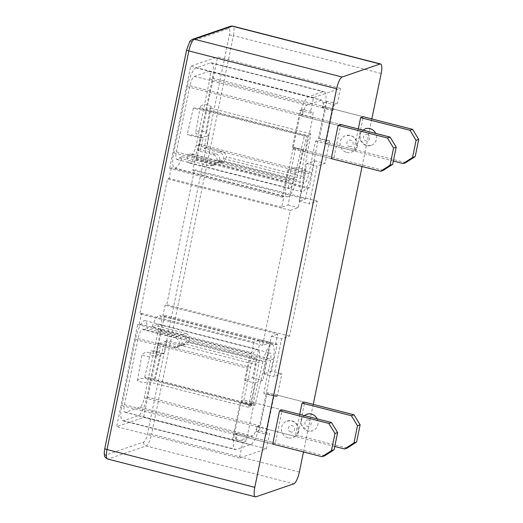 <?xml version="1.0" encoding="UTF-8"?>
<svg xmlns="http://www.w3.org/2000/svg" width="523" height="523" viewBox="0 0 523 523"><rect width="100%" height="100%" fill="white"/><g stroke="black" fill="none" stroke-linecap="round" stroke-linejoin="round"><path stroke-width="0.39" stroke-dasharray="2.62 1.96" d="M303.575 149.879L303.248 151.467L305.896 150.559L312.721 117.289L312.224 117.459L313.336 112.053L310.289 113.099L313.467 97.631L340.414 88.387L337.237 103.855L334.19 104.901L333.086 110.301L332.589 110.471L325.757 143.74L328.405 142.831L328.732 141.243L329.627 140.935L325.018 163.398L317.069 166.124L309.328 203.846L317.271 201.12L289.565 336.106L281.622 338.832L273.875 376.547L281.825 373.821L277.21 396.284L276.321 396.591L276.641 395.002L273.993 395.911L267.168 429.18L267.665 429.01L266.553 434.417L269.6 433.371L266.423 448.839L239.475 458.083L242.652 442.615L245.699 441.569L246.804 436.169L247.301 435.999L254.132 402.73L251.485 403.638L251.158 405.227L250.262 405.534L254.871 383.071L262.821 380.345L270.561 342.624L262.618 345.35L290.324 210.364L298.273 207.638L306.014 169.916L298.071 172.642L302.68 150.186L303.575 149.879L293.338 147.257L292.442 147.564L300.058 110.477L310.289 113.099M333.086 110.301L322.848 107.686L323.959 102.279L327.006 101.233L337.237 103.855M340.414 88.387L217.614 56.955L196.648 159.09L194.994 159.659L192.817 170.256L194.471 169.687L166.765 304.674L165.111 305.242L162.934 315.833L164.588 315.264L143.622 417.406L116.675 426.65L137.641 324.515L139.295 323.946L141.472 313.349L139.818 313.918L167.523 178.931L169.177 178.363L171.354 167.772L169.7 168.341L190.666 66.199L217.614 56.955M192.817 170.256L305.386 199.067L299.097 201.224L306.838 163.503L314.781 160.777L309.217 187.907L196.648 159.09M314.781 160.777L325.018 163.398M327.006 101.233L319.396 138.32L329.627 140.935M276.321 396.591L266.083 393.976L266.978 393.669L259.362 430.749L269.6 433.371M266.978 393.669L277.21 396.284M164.588 315.264L277.157 344.082L271.587 371.206L281.825 373.821M266.423 448.839L143.622 417.406M246.804 436.169L236.573 433.547L235.461 438.954L232.415 439.993L242.652 442.615M239.475 458.083L116.675 426.65M141.472 313.349L254.041 342.166L260.33 340.002L252.583 377.724L244.64 380.45L250.21 353.326L137.641 324.515M244.64 380.45L254.871 383.071M232.415 439.993L240.031 402.913L250.262 405.534M292.442 147.564L302.68 150.186M287.833 170.027L295.783 167.301L288.036 205.023L281.747 207.18L283.924 196.583L282.27 197.151L287.833 170.027L298.071 172.642M282.27 197.151L169.7 168.341M313.467 97.631L190.666 66.199M283.924 196.583L171.354 167.772M281.747 207.18L169.177 178.363M371.84 118.93L362.073 166.523M313.251 404.371L303.484 451.964M303.248 151.467L331.288 158.646L333.936 157.737L340.761 124.467L302.49 114.668L299.842 115.576L293.338 147.257M236.573 433.547L234.422 434.286L272.692 444.079L275.34 443.171L282.172 409.901L243.901 400.108L241.247 401.017L247.967 368.277A17.56 4.753 -75.6 0 1 257.623 349.449A17.56 4.753 -75.6 0 1 258.898 362.877L251.445 405.619L248.628 407.404L256.08 364.668A8.78 2.38 104.4 0 0 255.446 357.954A8.78 2.38 104.4 0 0 250.622 367.368L243.901 400.108M299.712 414.393L295.207 436.359L297.855 435.45L304.68 402.18L266.41 392.381L263.762 393.289L270.483 360.55A8.78 2.38 104.4 0 0 270.012 352.96A8.78 2.38 104.4 0 0 265.383 361.478L255.087 405.188L252.635 405.207L262.932 361.498A17.56 4.753 -75.6 0 1 272.189 344.454A17.56 4.753 -75.6 0 1 273.13 359.641L266.41 392.381M358.307 128.952L353.796 150.918L356.444 150.009L363.276 116.74L325.005 106.947L318.5 138.621L328.732 141.243M277.157 344.082L275.503 344.65L162.934 315.833M275.503 344.65L277.674 334.053L165.111 305.242M271.587 371.206L263.644 373.932L271.385 336.211L277.674 334.053M271.385 336.211L281.622 338.832M289.565 336.106L166.765 304.674M317.271 201.12L194.471 169.687M299.097 201.224L309.328 203.846M305.386 199.067L307.557 188.47L194.994 159.659M307.557 188.47L309.217 187.907M290.324 210.364L167.523 178.931M288.036 205.023L298.273 207.638M262.618 345.35L139.818 313.918M260.33 340.002L270.561 342.624M254.041 342.166L251.864 352.757L139.295 323.946M251.864 352.757L250.21 353.326M295.783 167.301L306.014 169.916M252.583 377.724L262.821 380.345M263.644 373.932L273.875 376.547M306.838 163.503L317.069 166.124M300.058 110.477L303.105 109.438L313.336 112.053M303.105 109.438L301.993 114.838L312.224 117.459M301.993 114.838L299.842 115.576L338.113 125.376L299.862 115.472A17.56 4.753 -75.6 0 1 308.642 96.703L323.207 91.702A17.56 4.753 -75.6 0 1 324.083 91.649A17.56 4.753 -75.6 0 1 325.025 106.836L363.276 116.74M235.461 438.954L245.699 441.569M240.031 402.913L240.926 402.605L251.158 405.227M266.083 393.976L259.558 425.761A17.56 4.753 -75.6 0 1 250.785 444.53L236.213 449.525A17.56 4.753 -75.6 0 1 235.343 449.584A17.56 4.753 -75.6 0 1 234.396 434.391L240.926 402.605M259.362 430.749L256.322 431.795L266.553 434.417M256.322 431.795L257.427 426.389L267.665 429.01M272.692 444.079L234.422 434.286L237.05 433.482A8.78 2.38 104.4 0 0 237.52 441.079A8.78 2.38 104.4 0 0 237.958 441.052L252.524 436.051A8.78 2.38 104.4 0 0 256.911 426.67L259.578 425.657L257.427 426.389M323.959 102.279L334.19 104.901M319.396 138.32L318.5 138.621M322.848 107.686L325.005 106.947L322.377 107.745A8.78 2.38 104.4 0 0 321.906 100.154A8.78 2.38 104.4 0 0 321.468 100.181L306.903 105.175A8.78 2.38 104.4 0 0 302.51 114.563L302.49 114.668M325.757 143.74L353.796 150.918M328.405 142.831L356.444 150.009M332.589 110.471L322.351 107.856M347.18 448.074L297.855 435.45M276.641 395.002L304.68 402.18M267.168 429.18L295.207 436.359M273.993 395.911L263.762 393.289M247.301 435.999L275.34 443.171M254.132 402.73L282.172 409.901M251.485 403.638L241.247 401.017M305.896 150.559L333.936 157.737M312.721 117.289L340.761 124.467M317.134 418.851A8.78 8.322 71.1 0 1 312.519 430.854A8.78 8.322 71.1 0 1 307.929 431.03A8.78 8.322 71.1 0 1 301.32 422.865A8.78 8.322 71.1 0 1 306.824 414.249M288.068 437.843A8.78 8.322 71.1 0 1 281.459 429.684A8.78 8.322 71.1 0 1 286.957 421.067A8.78 8.322 71.1 0 1 291.546 420.891A8.78 8.322 71.1 0 1 298.156 429.056A8.78 8.322 71.1 0 1 292.658 437.673A8.78 8.322 71.1 0 1 288.068 437.843M186.208 333.53C189.261 335.066 190.019 337.819 188.489 341.8L185.443 344.52L182.547 344.637L167.197 340.708L164.144 353.666L156.403 351.136L151.252 350.528A6.583 0.451 13.2 0 0 150.984 350.587A6.583 0.451 13.2 0 0 155.553 352.11L161.692 353.685L164.536 341.617L179.886 345.546L182.775 345.435L186.168 341.852C186.946 338.355 185.802 335.982 182.723 334.727L186.208 333.53L155.508 325.672A8.78 2.38 104.4 0 1 157.443 324.142L270.012 352.96M182.723 334.727L152.023 326.868A17.56 4.753 -75.6 0 1 159.62 315.637A17.56 4.753 -75.6 0 1 160.561 330.83L146.989 396.944A17.56 4.753 -75.6 0 1 138.216 415.72L123.65 420.714A17.56 4.753 -75.6 0 1 122.774 420.773A17.56 4.753 -75.6 0 1 121.833 405.58L135.405 339.466A17.56 4.753 -75.6 0 1 145.054 320.638A17.56 4.753 -75.6 0 1 146.983 328.594L177.683 336.452C181.017 337.623 182.501 339.885 182.135 343.232L179.016 346.723L176.179 346.821L160.829 342.892L158.77 354.686L152.631 353.117A6.583 1.759 9.9 0 0 144.381 352.888L142.125 354.319A2.635 0.7 9.9 0 0 141.988 354.496A2.635 0.7 9.9 0 0 143.74 355.483L147.009 356.32A2.635 0.7 9.9 0 0 150.31 356.411L151.016 355.967A2.635 0.7 -170.1 0 1 154.318 356.058L155.952 356.477L158.162 343.807L173.512 347.736L176.356 347.638L179.193 344.99C179.958 341.277 178.297 338.826 174.205 337.649L177.683 336.452M248.628 407.404L149.774 382.104A2.635 0.7 -170.1 0 0 146.473 382.012L145.773 382.457A2.635 0.7 9.9 0 1 142.472 382.365L139.196 381.529A2.635 0.7 9.9 0 1 137.444 380.541A2.635 0.7 9.9 0 1 137.582 380.365L139.837 378.933A6.583 1.759 9.9 0 1 148.087 379.162L251.445 405.619M157.443 324.142A8.78 2.38 104.4 0 1 157.913 331.739L144.341 397.853A8.78 2.38 104.4 0 1 139.955 407.24L125.389 412.242A8.78 2.38 104.4 0 1 124.951 412.268A8.78 2.38 104.4 0 1 124.481 404.671L138.052 338.558A8.78 2.38 104.4 0 1 142.877 329.144A8.78 2.38 104.4 0 1 143.505 329.791L174.205 337.649M252.635 405.207L149.277 378.75A6.583 0.451 13.2 0 1 144.708 377.227A6.583 0.451 13.2 0 1 144.982 377.168L150.134 377.776L156.233 379.888L255.087 405.188M324.665 455.801L237.069 433.377M334.766 446.485L256.93 426.565M143.505 329.791L146.983 328.594M152.023 326.868L155.508 325.672M164.536 341.617L167.197 340.708M161.692 353.685L164.144 353.666M155.952 356.477L158.77 354.686M158.162 343.807L160.829 342.892M365.414 128.808A8.78 8.322 -108.9 0 0 359.916 137.425A8.78 8.322 -108.9 0 0 366.525 145.59A8.78 8.322 -108.9 0 0 371.114 145.414A8.78 8.322 -108.9 0 0 375.723 133.411M346.664 152.402A8.78 8.322 -108.9 0 0 351.247 152.232A8.78 8.322 -108.9 0 0 356.751 143.616A8.78 8.322 -108.9 0 0 350.142 135.45A8.78 8.322 -108.9 0 0 345.553 135.627A8.78 8.322 -108.9 0 0 340.048 144.243A8.78 8.322 -108.9 0 0 346.664 152.402M221.484 161.672L190.784 153.814A8.78 2.38 104.4 0 0 191.411 154.462A8.78 2.38 104.4 0 0 196.236 145.048L209.808 78.934A8.78 2.38 104.4 0 0 209.337 71.337A8.78 2.38 104.4 0 0 208.899 71.37L194.334 76.365A8.78 2.38 104.4 0 0 189.947 85.752L176.375 151.866A8.78 2.38 104.4 0 0 176.846 159.463A8.78 2.38 104.4 0 0 178.781 157.933L209.481 165.791L212.966 164.595L182.259 156.737A17.56 4.753 -75.6 0 1 174.669 167.968A17.56 4.753 -75.6 0 1 173.728 152.775L187.293 86.661A17.56 4.753 -75.6 0 1 196.073 67.885L210.638 62.891A17.56 4.753 -75.6 0 1 211.514 62.832A17.56 4.753 -75.6 0 1 212.456 78.025L198.884 144.139A17.56 4.753 -75.6 0 1 189.234 162.967A17.56 4.753 -75.6 0 1 187.299 155.011L218.006 162.869L221.484 161.672L223.981 161.692L226.446 156.88C226.119 154.187 224.694 152.422 222.17 151.585L206.82 147.656L209.03 134.986L207.396 134.568A2.635 0.7 -170.1 0 1 205.644 133.581A2.635 0.7 -170.1 0 1 205.787 133.404L206.487 132.953A2.635 0.7 9.9 0 0 206.624 132.777A2.635 0.7 9.9 0 0 204.879 131.789L201.603 130.953A2.635 0.7 9.9 0 0 198.302 130.861L196.047 132.293A6.583 1.759 9.9 0 0 195.7 132.731A6.583 1.759 9.9 0 0 200.08 135.209L206.219 136.778L204.16 148.571L219.51 152.5C222.393 153.533 223.811 155.606 223.766 158.704L220.752 162.797L218.006 162.869M303.34 176.558A8.78 2.38 104.4 0 0 303.981 183.272A8.78 2.38 104.4 0 0 308.805 173.865L315.526 141.125L318.174 140.216L311.453 172.956A17.56 4.753 -75.6 0 1 301.804 191.778A17.56 4.753 -75.6 0 1 300.522 178.35L307.975 135.614L310.793 133.823L303.34 176.558L226.446 156.88M212.966 164.595L215.947 164.444L219.732 160.084C219.98 156.92 218.673 154.815 215.803 153.775L200.453 149.846L203.297 137.778L197.158 136.209A6.583 0.451 13.2 0 0 189.176 134.653L187.11 134.692L188.934 135.3L200.845 137.797L197.792 150.755L213.142 154.684C215.653 155.527 216.986 157.318 217.15 160.071L212.724 165.556L209.481 165.791M288.938 180.677A8.78 2.38 104.4 0 0 289.415 188.273A8.78 2.38 104.4 0 0 294.044 179.749L304.334 136.039L306.785 136.026L296.495 179.735A17.56 4.753 -75.6 0 1 287.238 196.779A17.56 4.753 -75.6 0 1 286.29 181.586L293.011 148.846L295.658 147.937L288.938 180.677L176.375 151.866M190.784 153.814L187.299 155.011M182.259 156.737L178.781 157.933M393.355 161.045L315.526 141.125M383.261 170.361L295.658 147.937M306.785 136.026L203.427 109.569A6.583 0.451 13.2 0 0 195.452 108.013L193.379 108.052L195.21 108.66L205.48 110.739L304.334 136.039M331.288 158.646L293.011 148.846M405.77 162.633L318.174 140.216M310.793 133.823L211.939 108.523A2.635 0.7 -170.1 0 1 210.187 107.535A2.635 0.7 -170.1 0 1 210.324 107.359L211.031 106.908A2.635 0.7 9.9 0 0 211.168 106.731A2.635 0.7 9.9 0 0 209.422 105.744L206.147 104.907A2.635 0.7 9.9 0 0 202.846 104.816L200.59 106.247A6.583 1.759 9.9 0 0 200.244 106.685A6.583 1.759 9.9 0 0 204.617 109.157L307.975 135.614M200.845 137.797L203.297 137.778M197.792 150.755L200.453 149.846M204.16 148.571L206.82 147.656M206.219 136.778L209.03 134.986M255.93 496.817L108.156 458.991L146.1 445.975L293.867 483.795M299.352 472.066L151.585 434.24L233.402 35.642L381.175 73.468M190.607 41.598L228.544 28.575A7.682 2.079 -75.6 0 1 229.342 35.198L147.519 433.796A7.682 2.079 -75.6 0 1 143.681 442.007L105.744 455.03A7.682 2.079 -75.6 0 1 104.946 448.407L186.77 49.809A7.682 2.079 -75.6 0 1 190.607 41.598A3.295 3.118 71.1 0 1 192.608 39.271M107.614 459.024A10.976 2.975 104.4 0 0 108.156 458.991A3.295 3.118 71.1 0 1 105.744 455.03M143.681 442.007A3.295 3.118 71.1 0 0 146.1 445.975A10.976 2.975 104.4 0 0 151.585 434.24A3.295 0.556 11.6 0 0 147.519 433.796M229.342 35.198A3.295 0.556 11.6 0 1 233.402 35.642A10.976 2.975 104.4 0 0 232.813 26.15M228.544 28.575A3.295 3.118 71.1 0 1 230.545 26.248M308.668 419.943A3.295 3.118 -108.9 0 0 304.948 422.336A3.295 3.118 -108.9 0 0 307.367 426.297A3.295 3.118 -108.9 0 0 311.087 423.905A3.295 3.118 -108.9 0 0 308.668 419.943M290.814 431.978A3.295 3.118 71.1 0 1 288.395 428.017A3.295 3.118 71.1 0 1 292.115 425.624A3.295 3.118 71.1 0 1 294.534 429.586A3.295 3.118 71.1 0 1 290.814 431.978M186.168 341.852L262.932 361.498M160.561 330.83L273.13 359.641M135.405 339.466L247.967 368.277M182.135 343.232L258.898 362.877M179.193 344.99L256.08 364.668M138.052 338.558L250.622 367.368M188.489 341.8L265.383 361.478M157.913 331.739L270.483 360.55M146.989 396.944L259.558 425.761M138.216 415.72L250.785 444.53M123.65 420.714L236.213 449.525M121.833 405.58L234.396 434.391M124.481 404.671L237.05 433.482M125.389 412.242L237.958 441.052M139.955 407.24L252.524 436.051M144.341 397.853L256.911 426.67M179.886 345.546L182.547 344.637M173.512 347.736L176.179 346.821M367.264 134.503A3.295 3.118 71.1 0 1 369.676 138.464A3.295 3.118 71.1 0 1 365.956 140.857A3.295 3.118 71.1 0 1 363.537 136.895A3.295 3.118 71.1 0 1 367.264 134.503M349.403 146.538A3.295 3.118 -108.9 0 0 353.123 144.145A3.295 3.118 -108.9 0 0 350.711 140.184A3.295 3.118 -108.9 0 0 346.984 142.576A3.295 3.118 -108.9 0 0 349.403 146.538M196.236 145.048L308.805 173.865M217.15 160.071L294.044 179.749M219.732 160.084L296.495 179.735M173.728 152.775L286.29 181.586M198.884 144.139L311.453 172.956M223.766 158.704L300.522 178.35M209.808 78.934L322.377 107.745M208.899 71.37L321.468 100.181M194.334 76.365L306.903 105.175M189.947 85.752L302.51 114.563M187.293 86.661L299.862 115.472M196.073 67.885L308.642 96.703M210.638 62.891L323.207 91.702M212.456 78.025L325.025 106.836M213.142 154.684L215.803 153.775M219.51 152.5L222.17 151.585M304.36 415.582L302.353 417.825L301.411 419.936L301.536 425.349L307.661 431.044L312.519 430.854M286.957 421.067L291.821 420.871C299.96 422.479 300.679 435.365 292.658 437.673M159.62 315.637L272.189 344.454M145.054 320.638L257.623 349.449M142.877 329.144L255.446 357.954M122.774 420.773L235.343 449.584M124.951 412.268L237.52 441.079M182.775 345.435L185.443 344.52M176.356 347.638L179.016 346.723M137.444 380.541L141.988 354.496M154.409 379.28L160.679 352.639M155.233 379.221L161.509 352.58M144.708 377.227L150.984 350.587M371.114 145.414L366.25 145.61L360.125 139.909L360.001 134.496L360.948 132.384L362.955 130.142M351.247 152.232C353.966 151.219 355.771 149.323 356.666 146.545C357.954 143.701 356.523 137.261 350.417 135.437L345.553 135.627M191.411 154.462L303.981 183.272M176.846 159.463L289.415 188.273M174.669 167.968L287.238 196.779M189.234 162.967L301.804 191.778M209.337 71.337L321.906 100.154M211.514 62.832L324.083 91.649M212.724 165.556L215.947 164.451M220.758 162.797L223.981 161.692M210.187 107.535L205.644 133.581M211.168 106.731L206.624 132.777M200.244 106.685L195.7 132.731M193.379 108.052L187.11 134.692"/><path stroke-width="0.78" d="M303.484 451.964L299.352 472.066A10.976 2.975 104.4 0 1 293.867 483.795L255.93 496.817A10.976 2.975 104.4 0 1 255.381 496.85A10.976 2.975 104.4 0 1 254.793 487.358L336.616 88.76L188.842 50.934L107.025 449.532L254.793 487.358M342.101 77.025L380.038 64.009L232.271 26.183L194.327 39.205L342.101 77.025A10.976 2.975 104.4 0 0 336.616 88.76M104.79 448.531A3.295 0.556 11.6 0 0 107.025 449.532A10.976 2.975 104.4 0 0 107.614 459.024C105.313 457.723 104.286 456.586 104.535 455.611C104.43 454.559 103.842 454.539 104.79 448.531L186.613 49.933L189.757 41.663C189.666 41.304 190.62 40.506 192.608 39.271L230.545 26.248L232.813 26.15L380.587 63.976A10.976 2.975 104.4 0 1 381.175 73.468L371.84 118.93M362.073 166.523L313.251 404.371M393.564 148.042L387.438 138L390.086 137.091L340.761 124.467L338.113 125.376L331.288 158.646L380.613 171.269L390.04 165.209L392.688 164.3L396.212 147.133L393.564 148.042L390.04 165.209M334.975 433.482L328.849 423.44L331.497 422.532L282.172 409.901L279.524 410.81L272.692 444.079L322.018 456.71L331.451 450.643L334.099 449.734L337.623 432.573L334.975 433.482L331.451 450.643M354.006 414.804L360.131 424.846L357.484 425.755L351.358 415.713L354.006 414.804L304.68 402.18L302.033 403.089L299.712 414.393M412.601 129.364L418.727 139.406L416.079 140.314L409.954 130.273L412.601 129.364L363.276 116.74L360.628 117.649L358.307 128.952M380.587 63.976A10.976 2.975 104.4 0 0 380.038 64.009M304.36 415.582L306.824 414.249A8.78 8.322 71.1 0 1 311.414 414.079A8.78 8.322 71.1 0 1 317.134 418.851M357.484 425.755L353.96 442.922L356.608 442.013L360.131 424.846M356.608 442.013L347.18 448.074L344.533 448.982L334.766 446.485M328.849 423.44L279.524 410.81M331.497 422.532L337.623 432.573M334.099 449.734L324.665 455.801L322.018 456.71M351.358 415.713L302.033 403.089M344.533 448.982L353.96 442.922M375.723 133.411A8.78 8.322 -108.9 0 0 370.003 128.638A8.78 8.322 -108.9 0 0 365.414 128.808L362.955 130.142M416.079 140.314L412.555 157.482L415.203 156.573L418.727 139.406M409.954 130.273L360.628 117.649M415.203 156.573L405.77 162.633L403.122 163.542L393.355 161.045M403.122 163.542L412.555 157.482M390.086 137.091L396.212 147.133M392.688 164.3L383.261 170.361L380.613 171.269M387.438 138L338.113 125.376M192.608 39.271A3.295 3.118 71.1 0 1 194.327 39.205A10.976 2.975 104.4 0 0 188.842 50.934A3.295 0.556 11.6 0 1 186.613 49.933M232.813 26.15A10.976 2.975 104.4 0 0 232.271 26.183A3.295 3.118 71.1 0 0 230.545 26.248M107.614 459.024L255.381 496.85"/></g></svg>

